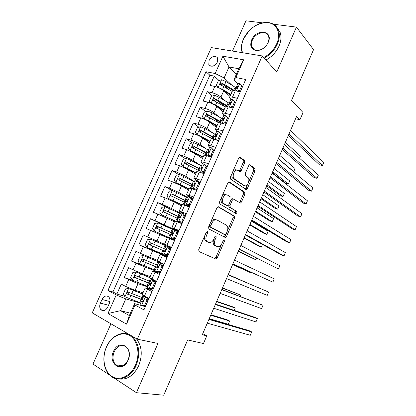 <?xml version="1.0" encoding="UTF-8"?>
<svg xmlns="http://www.w3.org/2000/svg" width="416" height="416" viewBox="0 0 416 416"><rect width="100%" height="100%" fill="white"/><g stroke="black" fill="none" stroke-linecap="round" stroke-linejoin="round"><path stroke-width="0.62" d="M207.428 231.457L206.274 232.253L198.728 249.491L198.983 251.555L216.008 259.106L217.199 257.915L224.359 241.431L224.224 240.037L223.943 240.006L223.148 240.812L222.217 242.949C221.239 245.05 220.002 246.298 218.509 246.693L215.888 245.903C214.276 244.754 214.053 242.601 215.207 239.439L216.159 237.266L216.008 235.841L214.89 236.626L213.938 238.805C212.95 240.926 211.682 242.19 210.148 242.601L207.376 241.774C205.691 240.583 205.442 238.368 206.622 235.144L207.594 232.924L207.428 231.457M209.05 60.507L208.822 64.568C211.474 67.402 214.344 66.55 217.433 62.02L217.677 58.006C215.015 55.136 212.139 55.973 209.05 60.507M244.639 162.734L244.488 160.545L240.219 157.305L239.652 157.206L238.67 158.241L230.464 176.982L230.651 179.176L246.329 189.613L247.333 188.562L255.122 170.622L254.998 168.511L249.605 164.72L248.638 165.745L245.242 173.545L245.393 175.682L247.858 177.455C250.089 178.807 248.29 185.422 245.57 185.884L244.286 185.671L234.307 178.797C231.951 177.45 233.698 170.643 236.543 170.118L237.988 170.368L240.198 171.668L241.202 170.617L244.639 162.734L243.277 162.334L243.121 160.144L239.392 157.321M114.187 378.05L136.422 392.699L163.706 395.2L187.668 339.94L203.455 343.548L206.773 335.847L202.296 334.734L296.608 116.334L299.936 119.756L303.051 112.544L291.559 100.344L313.56 49.603L296.431 27.102L273.499 24.237M136.422 392.699L157.981 343.439L137.316 339.191L262.2 55.936L276.786 71.984L296.431 27.102M218.566 206.788L218.067 206.726L216.949 207.86L208.624 226.876L208.858 228.982L225.061 237.385L225.467 237.437L226.595 236.288L234.494 218.098L234.328 216.07L218.348 206.71M219.586 201.838L227.848 182.962L228.899 181.875L229.434 181.958L244.696 192.208L244.847 194.282L241.493 201.999L240.458 203.076L233.397 199.051L232.341 200.143L230.058 205.384L230.24 207.475L236.683 211.375C237.151 212.207 236.938 212.935 236.054 213.569L219.794 203.986L219.586 201.838M262.553 22.87L245.96 20.8L232.471 51.069M110.937 323.788L92.981 364.083L109.647 375.06M228.706 89.357L223.449 84.552M219.06 80.538L214.219 76.107L210.054 85.436L214.822 86.445L212.025 92.716C215.446 93.616 218.416 95.066 220.938 97.063L225.399 100.974M224.708 106.662L218.452 101.28M212.358 96.044L207.267 91.666L203.086 101.036L207.823 102.144L205.01 108.441C208.416 109.398 211.401 110.838 213.964 112.757L218.972 116.865M219.497 122.793L213.964 118.331M205.644 111.618L200.288 107.297L196.082 116.709L200.788 117.91L197.969 124.238C201.354 125.258 204.355 126.682 206.96 128.523L212.664 132.896M213.075 137.951L210.189 135.772M198.931 127.27L193.274 123.001L189.051 132.454L193.726 133.754L190.887 140.114C194.262 141.185 197.272 142.6 199.924 144.362L206.549 149.1M192.208 142.995L186.228 138.772L181.984 148.273L186.623 149.677L183.778 156.062L192.852 160.274L200.777 165.542M185.494 158.787L179.145 154.622L174.881 164.169L179.494 165.667L176.628 172.089L185.749 176.264L194.454 181.62M178.786 174.663L172.032 170.55L167.747 180.138L172.328 181.735L169.452 188.188L178.61 192.327L187.481 197.366M172.099 190.606L164.887 186.545L160.581 196.18L165.126 197.881L162.24 204.36L171.439 208.468L180.482 213.184M167.383 207.636L157.706 202.618L153.379 212.3L157.893 214.105L154.991 220.615L178.563 231.509M173.228 229.57L150.493 218.769L146.146 228.498L150.628 230.402L147.711 236.943L164.518 244.234M147.711 236.943L143.244 234.998L138.876 244.769L163.696 254.888M167.393 256.797L143.322 246.782L140.395 253.349L135.959 251.3L131.576 261.118L144.778 265.964M155.002 270.733L145.34 267.207L135.985 263.234L133.042 269.838L128.643 267.68L124.238 277.545L138.008 283.707L147.846 286.894M132.33 280.197L124.238 277.545M214.822 86.445C218.249 87.324 221.213 88.78 223.72 90.808L229.991 96.444M207.823 102.144C211.234 103.08 214.214 104.52 216.757 106.47L223.158 111.862M200.788 117.91C204.183 118.903 207.178 120.333 209.768 122.205L216.299 127.353M193.726 133.754C197.101 134.805 200.112 136.224 202.743 138.018L209.404 142.917M186.623 149.677L195.686 153.899L202.478 158.548M179.494 165.667L188.594 169.858L195.52 174.257M172.328 181.735L181.47 185.895L188.531 190.034M185.416 215.753L184.959 215.452L184.818 215.764M165.126 197.881L174.309 202.004L181.506 205.889M157.893 214.105L174.45 221.811M150.628 230.402L167.362 237.812M140.395 253.349L157.383 260.338M133.042 269.838L142.412 273.801L150.218 276.515M159.234 272.277L160.368 272.693M107.645 307.206L109.299 303.503C110.313 300.94 110.172 298.787 108.878 297.045C106.408 295.069 104.12 295.875 102.024 299.458L100.386 303.118C99.351 305.729 99.512 307.913 100.859 309.676C103.314 311.579 105.576 310.757 107.645 307.206M137.316 339.191L92.243 312.874L211.359 47.606L262.2 55.936M214.219 76.107L209.877 75.244L205.993 71.724L107.936 290.488L116.241 294.96L125.793 298.901L140.66 303.129M205.993 71.724L215.166 73.518L222.893 56.222L243.708 59.805L235.841 77.558L245.721 79.487L143.941 309.873L134.976 305.042L126.516 324.121L107.952 313.508L116.241 294.96M230.833 99.45L229.575 97.38C229.902 96.933 230.864 96.881 232.461 97.214L237.411 98.306M223.839 115.352L222.482 113.391C222.784 112.996 223.73 112.986 225.316 113.355L230.235 114.546M216.85 131.352L215.358 129.48C215.634 129.137 216.564 129.168 218.14 129.574L223.023 130.868M214.282 150.66L213.985 150.441M209.893 147.477L208.198 145.642C208.452 145.356 209.362 145.434 210.928 145.87L215.779 147.264M207.246 166.577L206.034 165.766M203.034 163.743L201.001 161.881L203.679 162.245L208.499 163.743M200.179 182.577L198.286 181.397M196.404 180.227L193.773 178.199L201.183 180.305M193.081 198.645L186.508 194.6L193.835 196.94M185.947 214.796L179.208 211.073L186.446 213.663M178.781 231.02L171.876 227.63L179.026 230.464M167.242 257.135L160.066 254.285L157.097 260.983L164.065 264.316M159.983 273.562L152.636 271.05L149.656 277.779L156.536 281.372M209.877 75.244L112.923 291.938L116.865 294.05L121.29 284.138L125.653 286.406L135.07 290.326L143.016 292.776M152.693 290.066L145.174 287.898L151.996 291.642M142.199 294.616L148.964 298.506M240.271 91.832L235.305 90.782C233.704 90.459 232.736 90.532 232.404 91L232.346 91.13M233.111 108.04L228.176 106.891C226.585 106.532 225.633 106.564 225.326 106.98L225.269 107.099M225.914 124.332L221.016 123.079C219.435 122.689 218.499 122.673 218.213 123.037L218.166 123.141M218.681 140.696L213.814 139.344C212.243 138.918 211.328 138.861 211.063 139.168L211.026 139.256M211.416 157.144L206.58 155.688C205.02 155.225 204.126 155.121 203.882 155.376L203.85 155.454M204.116 173.67L199.311 172.11L196.638 171.725M196.778 190.278L189.394 188.079M189.405 206.965L182.12 204.506M181.995 223.735L174.803 221.016M174.554 240.588L167.456 237.604M167.456 237.598L164.502 244.265L171.564 247.348M167.071 257.52L160.066 254.285M159.552 274.539L152.636 271.05M135.985 263.234L131.576 261.118M143.322 246.782L138.876 244.769M150.493 218.769L154.991 220.615M157.706 202.618L162.24 204.36M164.887 186.545L169.452 188.188M172.032 170.55L176.628 172.089M179.145 154.622L183.778 156.062M186.228 138.772L190.887 140.114M193.274 123.001L197.969 124.238M200.288 107.297L205.01 108.441M207.267 91.666L212.025 92.716M236.418 74.157L229.029 66.96L224.136 77.948L231.904 85.197M125.793 298.901L120.552 310.669L129.35 315.567L134.633 303.649L134.976 305.042M130.4 313.196L120.552 310.669L107.952 313.508M145.366 306.649L142.995 305.984M141.284 305.505L134.633 303.649M295.568 118.752L299.936 119.756M206.773 335.847L202.732 333.715M237.827 83.647L233.88 79.888L238.815 68.76L229.029 66.96L222.893 56.222M124.712 296.317L116.865 294.05M112.923 291.938L107.936 290.488M167.445 256.677L164.466 255.206M168.21 246.74L168.527 246.022M178.485 231.681L176.519 230.87M171.506 239.288L171.662 238.94M235.841 77.558L233.88 79.888M224.136 77.948L215.166 73.518M129.35 315.567L126.516 324.121M243.708 59.805L238.815 68.76M206.372 232.055L205.291 234.608C204.105 237.827 204.36 240.037 206.05 241.233L207.376 241.774M207.678 242.003L206.05 241.233M213.829 239.054C212.742 242.148 212.992 244.254 214.578 245.367L215.888 245.903M216.128 246.1L214.578 245.367M214.51 258.56L215.899 257.364L221.79 243.807M227.443 230.802L233.178 217.615L233.007 215.587L217.974 206.752M224.156 236.917L225.285 235.773L225.909 234.333M210.714 225.789L210.876 227.261L225.056 234.718L226.132 233.953L227.105 231.707C228.249 228.618 228.051 226.46 226.507 225.233L216.918 219.934L215.41 219.747C213.923 220.158 212.701 221.395 211.734 223.46L210.714 225.789L209.373 225.274L209.534 226.741L210.876 227.261M223.824 234.234L209.534 226.741M215.582 219.43L214.068 219.237C212.581 219.648 211.359 220.886 210.392 222.945L211.734 223.46M209.373 225.274L210.392 222.945M228.712 181.948L243.365 191.766L244.696 192.208M239.299 202.556L240.167 201.542L243.516 193.835L243.365 191.766M232.861 198.869L232.055 198.593L231.072 199.524M228.769 204.802L228.904 206.996L236.683 211.375M234.91 213.023C235.669 212.29 235.82 211.578 235.362 210.902M227.297 194.958L225.935 194.756C222.981 195.25 221.104 202.223 223.59 203.45L227.76 205.754L228.842 204.641L231.135 199.389L230.953 197.272L227.297 194.958M225.945 194.496L224.583 194.293C221.624 194.782 219.752 201.744 222.238 202.972L223.59 203.45M226.169 205.291L222.238 202.972M239.075 171.148L239.84 170.201L243.277 162.334M236.626 169.946L235.175 169.697C232.326 170.222 230.584 177.013 232.944 178.36L234.307 178.797M243.776 185.505L232.944 178.36M248.544 182.265L253.781 170.222L253.651 168.111L249.335 164.845M245.211 189.093L245.996 188.126L247.858 183.851M142.553 293.816L128.674 288.506L125.538 288.912L123.328 293.868L124.982 296.795L140.733 302.962M128.674 288.506L142.459 294.024M209.238 318.661L228.275 324.262L229.663 321.012L226.99 319.686L210.912 314.777M142.948 297.965L142.496 297.684M142.99 297.866L128.315 292.172C127.088 292.152 126.708 292.755 127.176 293.987L143.198 300.222M142.87 299.811L129.08 294.653L128.757 294.45L128.742 292.859M228.275 324.262L229.663 321.012L210.709 315.25M145.798 305.677L142.901 305.994L141.419 305.583L144.69 305.219L146.952 300.108L145.174 297.092L143.759 296.135L144.3 296.083M145.174 297.092L146.645 297.528L146.115 297.029M141.419 305.583L140.036 304.543M146.645 297.528L148.216 300.196M208.905 319.431L251.711 331.937L250.292 335.28L207.288 323.17M143.094 301.288L141.44 301.366L142.048 301.896C142.979 301.839 143.333 301.215 143.104 300.019L142.355 299.307M209.149 318.869L248.893 330.538L251.711 331.937M144.69 305.219L145.855 305.547M148.106 300.446L146.952 300.108M106.491 347.027C101.712 357.609 103.969 371.238 111.665 376.256C119.288 381.436 130.634 376.251 135.481 365.04C140.447 353.896 137.54 340.012 129.662 335.556C121.857 330.938 111.16 336.378 106.491 347.027M136.198 365.321C130.936 377.967 117.489 382.871 109.954 375.352C103.412 369.491 101.988 356.699 106.501 346.882C111.852 334.105 125.809 329.108 133.468 337.74C139.422 345.108 140.332 354.302 136.198 365.321M113.516 351.395C118.804 338.26 134.108 347.324 128.008 360.396C122.434 373.833 107.359 364.031 113.516 351.395M127.993 360.225C129.938 355.056 129.49 350.75 126.641 347.318C121.966 343.881 117.827 345.332 114.218 351.671C112.216 356.938 112.72 361.306 115.726 364.77C120.344 368.009 124.431 366.491 127.993 360.225M136.214 338.546C141.929 345.904 142.761 354.957 138.715 365.695C133.708 375.674 127.041 380.089 118.716 378.95M116.106 365.113L115.908 364.801M127.639 333.98L128.653 334.131M263.671 57.554C269.552 54.387 273.9 49.769 276.708 43.716C281.616 33.072 276.51 22.745 266.786 22.625C257.348 23.01 249.834 27.945 244.254 37.43L243.573 38.844C241.379 43.945 241.051 48.568 242.59 52.728M250.578 29.286C255.85 24.653 261.388 22.37 267.186 22.448C272.74 22.807 276.494 25.428 278.455 30.306C279.869 34.419 279.505 39.005 277.363 44.049C274.524 50.18 270.135 54.87 264.191 58.126M242.2 52.66C240.88 48.526 241.29 43.992 243.422 39.057L249.184 30.628M251.618 40.03C256.344 28.205 273.806 30.446 268.18 42.463L267.384 43.987C264.659 48.09 261.217 50.3 257.062 50.617C251.337 49.915 249.517 46.389 251.618 40.03M267.998 42.671C269.012 40.295 269.173 38.137 268.481 36.202C266.427 29.812 255.263 32.786 252.257 40.357C251.207 42.801 251.061 45.011 251.815 46.987C252.819 49.249 254.696 50.393 257.442 50.419C261.388 50.118 264.654 48.017 267.244 44.122L267.998 42.671M277.29 27.924L280.119 32.354C281.533 36.457 281.174 41.023 279.048 46.046C276.219 52.146 271.851 56.81 265.928 60.039M149.786 277.482L136.027 271.991L132.876 272.444L130.681 277.373L132.356 280.238L148.002 286.551M136.027 271.991L149.729 277.623M234.213 310.414L235.227 308.043L232.539 306.764L216.726 301.319M149.963 282.121L149.063 281.518L150.134 281.731M150.249 281.476L135.684 275.621C134.472 275.6 134.087 276.193 134.519 277.404L150.722 283.946M150.743 283.733L136.422 278.148L136.068 277.919L136.126 276.323M234.255 310.424L235.227 308.043L216.585 301.642M160.248 262.548L143.348 255.549L140.182 256.053L137.998 260.962L139.693 263.76L155.23 270.213M143.348 255.549L161.855 263.292M157.404 267.316L157.674 266.703L156.016 265.824L158.163 266.542M240.209 296.421L240.765 295.121L222.518 287.908M157.466 265.169L143.016 259.147C141.825 259.126 141.43 259.709 141.83 260.9L157.95 267.66M157.674 266.703L158.194 266.952M158.018 267.556L143.728 261.721L143.348 261.466L143.489 259.854M240.266 296.442L240.765 295.121L222.44 288.085M164.554 251.16L162.937 250.198L165.204 251.103M166.764 246.168L150.639 239.19L147.456 239.741L145.278 244.624L146.999 247.359L162.432 253.958M150.639 239.19L171.231 248.102M171.246 248.071L165.048 245.43M166.785 246.126L165.074 245.372M228.27 274.586L246.199 282.49L228.285 274.55M164.653 248.929L150.311 242.757C149.141 242.731 148.741 243.308 149.11 244.478L164.887 251.342M164.632 250.983L165.105 251.196M164.928 251.321L151.003 245.372L150.592 245.092L150.862 243.443M173.165 229.71L157.888 222.903L154.695 223.506L152.526 228.368L154.268 231.036L174.767 240.105M154.268 231.036L171.621 239.023M174.715 240.219L171.636 238.987M172.895 233.932L170.648 232.783L172.385 233.459L172.52 233.158M232.596 264.566L250.416 272.62L250.65 272.074M172.952 233.766L172.666 233.667L172.936 233.818M172.994 233.308L157.576 226.439C156.421 226.418 156.016 226.98 156.354 228.129L170.95 234.707M156.354 228.129L157.81 228.8C157.388 227.583 157.82 227.037 159.11 227.152L172.999 233.376M172.968 233.704L172.385 233.459M232.627 264.493L250.416 272.62L250.682 272.085M153.286 288.725L150.379 289.089L148.923 288.621L152.214 288.205L154.461 283.119L152.662 280.171L151.206 279.308L152.677 279.479M152.662 280.171L154.102 280.665L153.39 280.238L154.497 280.374M148.923 288.621L147.498 287.685M152.428 288.829L153.182 288.954M154.102 280.665L155.698 283.27M215.342 304.517L257.379 318.594L255.965 321.927L213.736 308.24M150.415 284.627L148.902 284.518L149.536 284.976C150.457 284.913 150.816 284.294 150.608 283.13L149.802 282.474M215.514 304.127L254.545 317.247L257.379 318.594M152.214 288.205L153.353 288.574M155.594 283.499L154.461 283.119M160.742 271.851L157.82 272.262L156.39 271.742L159.697 271.274L161.933 266.209L160.113 263.333L158.621 262.564L163.394 264.004M160.113 263.333L164.034 264.399M156.39 271.742L154.924 270.91M158.6 272.147L160.425 272.563M161.528 263.879L163.14 266.422M221.759 289.666L263.026 305.302L261.617 308.62L220.158 293.374M157.617 268.018L156.328 267.748L156.983 268.143C157.898 268.065 158.262 267.462 158.07 266.318L157.217 265.725M221.848 289.453L263.026 305.302M159.697 271.274L160.815 271.684M163.046 266.635L161.933 266.209M168.158 255.06L165.225 255.518L163.821 254.946L167.144 254.426L169.369 249.387L167.523 246.579L165.994 245.903L171.226 248.113M167.523 246.579L171.22 248.123M163.821 254.946L162.313 254.218L163.712 251.056L164.398 251.389C165.303 251.306 165.672 250.702 165.5 249.59L164.596 249.059L165.994 245.903M165.438 255.481L167.632 256.251M168.912 247.172L170.544 249.657M228.145 274.877L268.653 292.063L267.249 295.37L226.548 278.569M164.684 251.41L163.712 251.056M228.16 274.836L268.653 292.063M167.144 254.426L168.241 254.878M170.461 249.85L169.369 249.387M175.542 238.347L172.593 238.852L171.215 238.228L174.554 237.656L176.769 232.643L174.902 229.902L173.337 229.32L171.943 232.461L172.926 233.017M174.902 229.902L176.264 230.547L177.918 232.97M176.457 230.838L178.376 231.925M172.593 238.852L174.803 240.016M171.215 238.228L174.782 240.063M232.877 263.916L272.86 282.168L232.918 263.827M272.86 282.168L274.258 278.876L234.504 260.151M171.064 234.458L171.777 234.718C172.676 234.624 173.046 234.031 172.89 232.939L171.943 232.461M174.554 237.656L175.63 238.15M177.84 233.147L176.769 232.643M180.279 213.642L165.105 206.695L161.897 207.345L159.739 212.186L161.502 214.791L176.244 221.447M161.502 214.791L175.214 221.083M238.326 251.3L255.897 259.834L256.584 258.237M178.506 217.932L177.502 217.308L179.275 217.89L179.603 217.162M180.248 217.318L164.804 210.2C163.665 210.179 163.254 210.735 163.566 211.864L178.074 218.618M163.566 211.864L164.991 212.581C164.601 211.385 165.043 210.85 166.312 210.969L180.185 217.454M179.644 218.036L179.275 217.89M238.42 251.082L255.897 259.834L256.636 258.263M182.889 221.718L179.925 222.269L178.578 221.593L181.927 220.974L184.132 215.982L182.244 213.309L180.638 212.831M182.244 213.309L183.576 214.006L185.25 216.372M184.174 214.854L184.959 215.452M179.925 222.269L179.192 222.05L181.251 223.434M178.578 221.593L176.992 221.057L179.405 222.7M239.143 249.408L278.45 269.017L239.257 249.148M278.45 269.017L279.843 265.736L240.838 245.487M176.992 221.057L178.381 217.922L179.119 218.124C180.008 218.02 180.383 217.433 180.248 216.367L179.26 215.946L180.346 216.778M181.927 220.974L182.983 221.504M185.182 216.528L184.132 215.982M187.356 197.647L172.292 190.564L169.068 191.261L166.92 196.082L168.704 198.619L182.005 204.766M168.704 198.619L181.932 204.922M244.031 238.082L258.612 246.017L261.362 247.088L262.491 244.452M185.182 202.556L184.324 201.906L185.375 202.124M187.231 201.292L172 194.038C170.877 194.017 170.456 194.563 170.747 195.676L185.167 202.597M172.089 196.373C171.818 195.218 172.281 194.714 173.477 194.86L187.044 201.453M244.187 237.723L261.362 247.088L262.517 244.468M190.2 205.171L187.221 205.764L185.9 205.041L189.264 204.365L191.464 199.399L189.55 196.794L187.902 196.42M189.55 196.794L190.856 197.543L192.551 199.846M187.221 205.764L186.425 205.546L186.976 206.055M185.9 205.041L184.283 204.594L185.089 205.348M245.383 234.962L281.117 254.784L284.014 255.913L245.565 234.53M284.014 255.913L285.402 252.647L247.14 230.885M185.65 201.5L186.43 201.609C187.309 201.5 187.689 200.918 187.564 199.878L186.534 199.503L187.626 200.585M189.264 204.365L190.299 204.937M192.488 199.987L191.464 199.399M194.402 181.73L179.442 174.512L176.202 175.256L174.065 180.05L175.869 182.53L189.082 188.781M175.869 182.53L188.989 188.999M249.72 224.921L264.046 233.366L266.807 234.39L268.164 231.223L251.368 221.099M193.903 185.188L179.161 177.954C178.053 177.934 177.632 178.474 177.897 179.561L192.223 186.659M179.166 180.232C179.01 179.124 179.488 178.656 180.612 178.828L193.066 185.063M249.933 224.416L266.807 234.39L268.164 231.223M197.475 188.703L194.485 189.337L193.19 188.568L196.57 187.845L198.754 182.9L196.82 180.357L195.135 180.081M196.82 180.357L198.104 181.158L199.815 183.404M194.485 189.337L193.664 189.186M193.19 188.568L191.537 188.209L191.729 188.516M251.592 220.579L286.65 241.779L289.562 242.861L251.852 219.976M289.562 242.861L290.945 239.606L253.417 216.351M192.894 185.136L193.7 185.177C194.574 185.052 194.958 184.48 194.849 183.461L193.778 183.144L194.802 184.428M196.57 187.845L197.584 188.453M199.763 183.524L198.754 182.9M201.417 165.885L190.965 160.41L186.56 158.532L183.305 159.323L181.178 164.096L183.004 166.509L196.134 172.874M183.004 166.509L196.009 173.155M255.382 211.801L269.454 220.756L272.23 221.744L273.582 218.587L257.088 207.854M200.091 168.891L186.29 161.944C185.193 161.928 184.766 162.458 185.011 163.524L199.248 170.789M186.233 164.18C186.16 163.119 186.649 162.682 187.71 162.869L199.945 169.213M255.658 211.162L272.23 221.744L273.582 218.587M201.386 172.78L200.444 172.172L203.84 171.397L206.014 166.478L204.058 164.003L202.332 163.821M204.058 164.003L205.312 164.85L207.043 167.04M200.444 172.172L198.739 171.928M204.714 172.312L201.9 172.952M257.78 206.253L292.162 228.821L295.084 229.861L258.112 205.483M295.084 229.861L296.462 226.616L259.672 201.869M204.121 172.448L204.495 172.812M200.106 168.854L200.938 168.823C201.807 168.688 202.192 168.121 202.098 167.123L200.985 166.863L201.9 168.298M203.84 171.397L204.833 172.047M207.002 167.138L206.014 166.478M208.4 150.114L198.037 144.492L193.643 142.626L190.372 143.463L188.256 148.216L190.102 150.566L194.506 152.438L203.148 157.04M190.102 150.566L202.992 157.383M206.242 153.114L205.858 153.275M261.024 198.739L274.846 208.198L277.633 209.139L278.98 205.993L262.782 194.662M207.074 153.104L193.383 146.011C192.301 145.995 191.87 146.515 192.093 147.566L206.237 154.996M193.274 148.21C193.274 147.196 193.773 146.791 194.776 146.983L206.903 153.499M261.362 197.959L277.633 209.139L278.98 205.993M208.057 156.13L207.662 155.854L211.073 155.033L213.236 150.134L211.26 147.727L209.492 147.644M211.26 147.727L214.24 150.753M207.662 155.854L206.216 155.579M211.921 156L209.529 156.577M263.942 191.984L297.653 215.914L300.591 216.908L264.342 191.053M300.591 216.908L301.964 213.673L265.897 187.455M210.933 156.239L211.494 156.967M207.277 152.651L208.14 152.547C208.998 152.402 209.388 151.84 209.31 150.862L208.161 150.654L208.946 152.194M211.073 155.033L212.046 155.719M214.204 150.836L213.236 150.134M215.353 134.415L205.083 128.648L200.694 126.797L197.408 127.681L195.302 132.408L197.168 134.701L201.562 136.562L210.127 141.279M197.168 134.701L198.203 135.455M198.791 135.736L209.95 141.684M213.751 138.024L212.55 138.164M266.646 185.723L280.218 195.681L283.02 196.581L284.362 193.45L268.46 181.522M214.032 137.389L200.444 130.146C199.373 130.14 198.942 130.65 199.144 131.685L212.95 139.126M218.629 140.681L217.953 140.057M200.294 132.314C200.351 131.352 200.855 130.972 201.812 131.175L213.829 137.852M267.041 184.803L283.02 196.581L284.362 193.45M214.874 139.636L218.27 138.741L220.423 133.874L218.426 131.524L216.622 131.539M218.426 131.524L221.4 134.545M214.848 139.615L214.391 139.506M219.092 139.766L217.131 140.265M270.078 177.778L303.129 203.055L306.077 204.001L270.551 176.68M306.077 204.001L307.445 200.782L272.095 173.098M214.417 136.521L215.311 136.349C216.164 136.193 216.554 135.637 216.492 134.68L215.301 134.529L215.956 136.126M217.786 140.098L217.984 140.504M218.27 138.741L219.222 139.469M221.369 134.612L220.423 133.874M222.451 118.898L212.092 112.882L207.709 111.036L204.412 111.972L202.316 116.672L204.204 118.908L208.593 120.76L217.079 125.59M204.204 118.908L204.766 119.345M207.995 121.009L216.871 126.058M220.449 122.902L219.96 122.855M272.246 172.754L285.574 183.212L288.382 184.07L289.718 180.95L274.113 168.433M220.958 121.753L207.47 114.364C206.414 114.353 205.977 114.858 206.159 115.877L218.707 122.798M207.293 116.501C207.397 115.586 207.906 115.232 208.811 115.44L220.724 122.278M272.698 171.699L288.382 184.07L289.718 180.95M222.238 123.391L225.436 122.533L227.578 117.686L225.56 115.404L223.72 115.508M225.56 115.404L228.53 118.414M226.226 123.62L224.697 124.02M276.188 163.634L308.578 190.242L311.537 191.147L276.728 162.37M311.537 191.147L312.9 187.938L278.273 158.803M225.181 123.89L225.592 124.249M221.525 120.468L222.446 120.229C223.293 120.063 223.688 119.512 223.636 118.576L222.404 118.477L222.934 120.099M225.436 122.533L226.366 123.297M228.504 118.461L227.578 117.686M229.715 103.6L219.071 97.188L214.692 95.352L211.385 96.33L209.295 101.015L211.208 103.189L215.587 105.024L223.995 109.975M216.388 106.174L223.761 110.505M227.848 106.184L217.745 100.162L214.464 98.649C213.424 98.644 212.982 99.143 213.148 100.142L225.306 107.016M214.349 101.14C214.198 100.084 214.672 99.627 215.779 99.778L227.573 106.766L228.634 104.411L229.549 104.187C230.386 104.005 230.786 103.459 230.745 102.539L230.396 102.263L229.476 102.502L229.892 104.114M278.335 158.647L293.727 171.605L295.058 168.496L279.744 155.392M293.358 171.496L293.727 171.605L295.058 168.496M229.622 107.229L232.565 106.402L234.697 101.577L232.658 99.356L230.781 99.554M232.658 99.356L235.622 102.357M233.334 107.531L232.237 107.838M282.272 149.542L314.007 177.476L316.982 178.339L282.885 148.122M316.982 178.339L318.339 175.141L284.419 144.565M233.126 107.999L232.903 107.65M232.565 106.402L233.48 107.203M235.607 102.388L234.697 101.577M218.202 87.547L222.544 89.367L230.885 94.432M223.818 90.896L230.62 95.02M221.562 79.768L218.124 87.485L216.247 85.426L218.322 80.766L221.645 79.742L226.013 81.567L236.694 88.213M234.676 90.667L224.697 84.531L221.426 83.008C220.397 83.008 219.955 83.502 220.1 84.479L232.185 91.484M221.26 85.483C221.172 84.458 221.655 84.027 222.716 84.183L233.314 90.594M299.494 158.158L300.383 156.088L285.355 142.402M300.383 156.088L299.536 158.194M236.974 91.135L239.663 90.345L241.784 85.545L239.725 83.387L237.812 83.678M239.725 83.387L242.679 86.377M240.406 91.53L239.746 91.723M288.33 135.512L319.415 164.757L322.405 165.578L289.011 133.931M322.405 165.578L323.757 162.396L290.54 130.39M235.633 88.592L236.616 88.218C237.448 88.026 237.848 87.48 237.822 86.585L237.458 86.304L236.517 86.601L236.824 88.187M239.663 90.345L240.557 91.187M242.674 86.393L241.784 85.545M223.72 90.808L220.938 97.063M216.757 106.47L213.964 112.757M209.768 122.205L206.96 128.523M202.743 138.018L199.924 144.362M195.686 153.899L192.852 160.274M188.594 169.858L185.749 176.264M181.47 185.895L178.61 192.327M174.309 202.004L171.439 208.468M167.118 218.187L164.232 224.687M159.895 234.452L156.993 240.978M152.636 250.791L149.718 257.348M145.34 267.207L142.412 273.801M138.008 283.707L135.07 290.326M147.43 289.323L144.414 296.145M235.305 90.782L232.461 97.214M228.176 106.891L225.316 113.355M221.016 123.079L218.14 129.574M213.814 139.344L210.928 145.87M206.58 155.688L203.679 162.245M199.311 172.11L196.394 178.698M192.01 188.609L189.077 195.234M184.668 205.192L181.724 211.848M177.294 221.853L174.335 228.545M169.884 238.597L166.91 245.32M162.438 255.424L159.448 262.179M154.955 272.334L151.949 279.12M128.612 279.77L125.653 286.406M108.524 305.245L100.386 303.118M109.881 301.579L102.024 299.458M205.291 234.608L206.622 235.144M207.449 241.909L208.775 242.455M214.838 236.74L216.159 237.266M213.892 238.909L215.207 239.439M215.92 246.017L217.23 246.553M223.101 240.926L224.359 241.431M215.899 257.364L217.199 257.915M206.258 232.393L207.594 232.924M233.007 215.587L234.328 216.07M233.178 217.615L234.494 218.098M225.285 235.773L226.595 236.288M223.74 234.203L225.056 234.718M229.107 181.854L229.434 181.958M243.516 193.835L244.847 194.282M240.167 201.542L241.493 201.999M231.005 199.685L232.341 200.143M228.717 204.911L230.058 205.384M228.904 206.996L230.24 207.475M225.94 205.208L227.282 205.686M239.84 170.201L241.202 170.617M242.944 185.24L244.286 185.671M249.73 164.7L250.125 164.819M253.651 168.111L254.998 168.511M253.781 170.222L255.122 170.622M245.996 188.126L247.333 188.562M239.788 157.18L240.219 157.305M243.121 160.144L244.488 160.545M128.591 288.517L124.94 296.722M141.092 299.458L139.708 302.588M142.927 295.313L141.965 297.487M130.853 295.615L129.449 298.766M133.136 290.472L131.737 293.623M129.08 294.653L127.426 294.164M141.502 305.573L145.22 297.164M148.387 298.21L147.815 299.51M135.949 272.002L132.314 280.166M150.218 283.546L150.472 282.979M148.361 283.046L146.983 286.156M150.446 278.34L149.23 281.081M138.211 279.058L136.817 282.199M140.488 273.946L139.095 277.077M136.422 278.148L134.8 277.602M143.27 255.559L139.651 263.687M155.594 266.708L154.222 269.807M157.83 261.659L156.463 264.753M145.538 262.584L144.149 265.71M147.8 257.494L146.411 260.614M143.728 261.721L142.137 261.123M150.556 239.2L146.952 247.291M162.796 250.448L161.429 253.531M165.022 245.424L163.66 248.503M152.828 246.189L151.445 249.298M155.08 241.119L153.702 244.223M151.003 245.372L149.438 244.717M157.81 222.919L154.222 230.968M169.962 234.265L168.605 237.338M172.177 229.268L170.82 232.331M160.082 229.866L158.704 232.965M162.323 224.827L160.95 227.916M159.11 227.152L157.576 226.439M149.006 288.61L152.708 280.244M155.953 281.086L155.288 282.599M156.473 271.731L160.155 263.406M163.415 264.202L162.724 265.767M159.988 271.955L159.796 272.397M163.904 254.93L167.57 246.646M170.633 247.874L170.123 249.018M167.404 255.174L167.029 256.027M171.298 238.217L174.949 229.97M177.814 231.624L177.492 232.352M174.782 238.477L174.226 239.741M165.027 206.71L161.46 214.724M177.096 218.161L175.744 221.213M179.301 213.184L177.949 216.232M167.305 213.626L165.932 216.705M169.536 208.608L168.168 211.682M166.312 210.969L164.804 210.2M178.662 221.577L182.291 213.372M182.125 221.858L181.402 223.496M172.208 190.58L168.657 198.557M186.477 201.625L186.649 201.24M184.194 202.129L183.082 204.646M186.389 197.174L185.047 200.21M174.491 197.46L173.129 200.528M176.712 192.462L175.349 195.525M173.477 194.86L172 194.038M185.983 205.026L189.597 196.856M189.436 205.322L188.807 206.742M179.358 174.528L175.822 182.468M191.261 186.17L190.403 188.115M193.445 181.241L192.109 184.262M181.641 181.371L180.289 184.423M183.856 176.4L182.499 179.447M180.612 178.828L179.161 177.954M193.274 188.547L196.867 180.424M196.706 188.864L196.175 190.065M186.477 158.548L182.957 166.452M198.297 170.29L197.688 171.662M200.47 165.381L199.139 168.386M188.765 165.355L187.413 168.392M190.965 160.41L189.613 163.441M187.71 162.869L186.29 161.944M200.528 172.151L204.105 164.065M203.944 172.489L203.507 173.472M193.56 142.646L190.055 150.509M205.296 154.482L204.937 155.288M207.464 149.594L206.138 152.589M195.848 149.417L194.506 152.438M198.037 144.492L196.695 147.508M194.776 146.983L193.383 146.011M207.745 155.834L211.307 147.784M211.042 156.421L210.808 156.957M209.274 150.795L209.004 150.602M200.611 126.818L197.122 134.644M214.422 133.879L213.101 136.859M202.904 133.552L201.562 136.562M205.083 128.648L203.746 131.654M201.812 131.175L200.444 130.146M214.932 139.594L218.473 131.586M216.476 134.649L216.169 134.41M207.626 111.062L204.157 118.851M221.348 118.238L220.033 121.207M209.924 117.764L208.593 120.76M212.092 112.882L210.761 115.872M208.811 115.44L207.47 114.364M222.113 123.36L225.607 115.461M223.636 118.581L223.298 118.3M214.609 95.378L211.156 103.132M228.244 102.674L226.933 105.622M216.908 102.045L215.587 105.024M219.071 97.188L217.745 100.162M215.779 99.778L214.464 98.649M229.284 107.151L232.71 99.414M230.76 102.586L230.396 102.263M235.108 87.173L233.802 90.116M223.865 86.403L222.544 89.367M226.013 81.567L224.697 84.531M222.716 84.183L221.426 83.008M236.423 91.016L239.777 83.439M237.848 86.668L237.458 86.304M210.48 66.113L208.822 64.568M145.174 287.898L142.178 294.658M174.814 220.995L171.876 227.63M182.13 204.474L179.208 211.073M189.415 188.027L186.508 194.6M196.669 171.662L193.773 178.199M203.882 155.376L201.001 161.881M211.063 139.168L208.198 145.642M218.213 123.037L215.358 129.48M225.326 106.98L222.482 113.391M232.404 91L229.575 97.38M104.333 310.539L100.859 309.676M214.713 258.554L216.008 259.106M224.162 236.917L225.467 237.437M214.068 219.237L215.41 219.747M239.699 202.81L240.458 203.076M232.055 198.593L233.397 199.051M235.466 213.356L236.054 213.569M224.583 194.293L225.935 194.756M239.496 171.449L240.198 171.668M235.175 169.697L236.543 170.118M245.643 189.389L246.329 189.613M141.991 297.492L141.216 299.234M128.757 294.45L127.176 293.987M143.759 296.135L142.34 299.343M141.44 301.366L140.02 304.58M135.59 338.182L133.468 337.74M115.726 364.77L122.959 365.815M280.119 32.354L278.455 30.306M251.815 46.987L254.358 49.764M257.442 50.419L257.062 50.617M266.786 22.625L267.186 22.448M149.063 281.518L148.455 282.89M136.068 277.919L134.519 277.404M156.016 265.824L155.662 266.625M143.348 261.472L141.83 260.9M150.592 245.097L149.11 244.478M170.825 232.388L170.648 232.783M151.206 279.308L149.796 282.5M148.902 284.518L147.488 287.711M158.621 262.564L157.212 265.741M156.328 267.748L154.918 270.925M171.064 234.452L169.671 237.598M177.923 216.356L177.502 217.308M180.643 212.815L179.26 215.946M184.99 200.398L184.324 201.906M171.772 196.238L170.747 195.676M187.912 196.388L186.534 199.503M185.666 201.474L184.283 204.594M192.026 184.517L191.287 186.181M178.688 180.034L177.897 179.561M195.151 180.045L193.778 183.144M192.91 185.104L191.537 188.209M199.025 168.709L198.318 170.3M185.671 163.956L185.011 163.524M202.353 163.774L200.985 166.863M200.122 168.813L198.754 171.902M205.884 153.218L205.322 154.492M192.67 147.971L192.093 147.566M209.518 147.586L208.161 150.654M207.303 152.594L206.003 155.522M212.581 138.102L212.29 138.757M199.664 132.07L199.144 131.685M216.653 131.472L215.301 134.529M214.443 136.458L213.236 139.194M206.638 116.256L206.159 115.877M223.751 115.435L222.404 118.477M221.556 120.396L220.428 122.944M213.585 100.516L213.148 100.142M230.818 99.471L229.476 102.502M220.506 84.848L220.1 84.479M237.853 83.585L236.517 86.601M235.674 88.504L234.712 90.672"/></g></svg>
